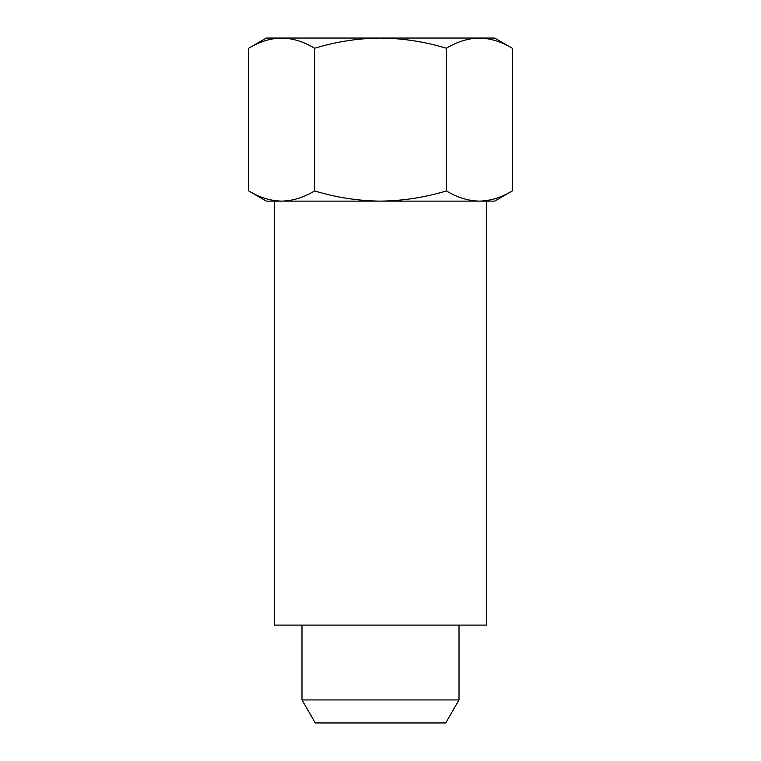 <?xml version="1.0" encoding="UTF-8"?>
<svg xmlns="http://www.w3.org/2000/svg" width="761" height="761" viewBox="0 0 761 761"><rect width="100%" height="100%" fill="white"/><g stroke="black" fill="none" stroke-linecap="round" stroke-linejoin="round"><path stroke-width="1.14" d="M445.727 722.95L315.273 722.95L301.984 699.93L459.016 699.93L445.727 722.95M281.646 201.123L266.35 201.123L248.695 190.925C259.52 197.489 270.507 200.885 281.646 201.123C292.757 200.894 303.744 197.499 314.597 190.925C336.41 197.518 358.374 200.914 380.5 201.123C402.883 200.866 424.847 197.47 446.403 190.925C457.237 197.489 468.215 200.885 479.354 201.123C490.474 200.894 501.451 197.499 512.305 190.925L494.65 201.123L274.502 201.123L274.502 625.104L486.498 625.104L486.498 201.123L479.611 201.123M512.305 48.247L494.65 38.05L479.354 38.05C490.493 38.278 501.48 41.684 512.305 48.247L512.305 190.925M281.646 38.05C292.785 38.278 303.763 41.684 314.597 48.247C336.41 41.655 358.374 38.259 380.5 38.05C402.883 38.297 424.847 41.703 446.403 48.247C457.256 41.674 468.243 38.278 479.354 38.05L266.35 38.05L248.695 48.247C259.549 41.674 270.526 38.278 281.646 38.05L281.389 38.05M248.695 190.925L248.695 48.247M446.403 190.925L446.403 48.247M314.597 190.925L314.597 48.247M459.016 625.104L459.016 699.93M301.984 625.104L301.984 699.93"/></g></svg>
